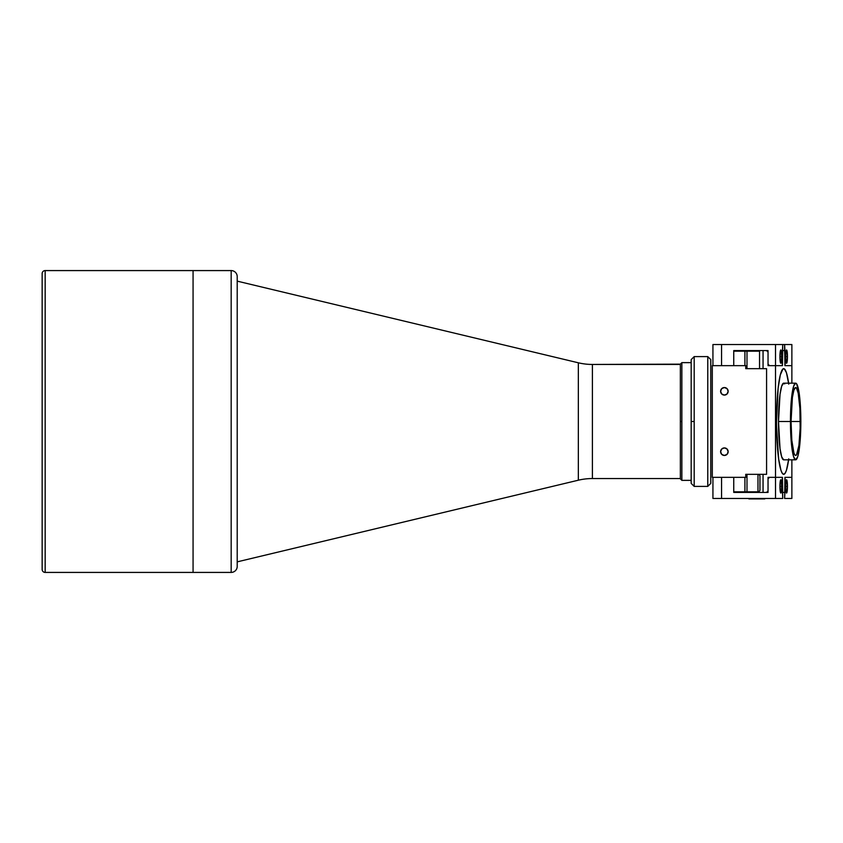 <?xml version="1.0" encoding="UTF-8"?>
<svg xmlns="http://www.w3.org/2000/svg" width="843" height="843" viewBox="0 0 843 843"><rect width="100%" height="100%" fill="white"/><g stroke="black" fill="none" stroke-linecap="round" stroke-linejoin="round"><path stroke-width="1.26" d="M578.34 362.796A60.369 60.369 0 0 0 592.397 364.45L592.397 478.55A60.369 60.369 0 0 0 578.34 480.204L578.34 362.796L237.21 281.14L578.34 362.796L578.34 480.204L237.21 561.86L578.34 480.204A60.369 60.369 0 0 1 592.397 478.55L680.354 478.55L592.397 478.55L592.397 364.45A60.369 60.369 0 0 1 578.34 362.796M680.354 364.45L592.397 364.45L680.354 364.155L680.354 478.845L680.354 364.429M45.164 572.418A3.014 3.014 0 0 1 42.15 569.404A3.014 3.014 0 0 0 45.164 572.418L193.068 572.418L193.068 270.582L45.164 270.582L45.164 572.418L45.164 270.582L193.068 270.582L193.068 572.418L45.164 572.418M42.15 273.596A3.014 3.014 0 0 1 45.164 270.582A3.014 3.014 0 0 0 42.15 273.596L42.15 569.404L42.15 273.596M193.068 501.195L193.068 572.418L231.172 572.418A6.038 6.038 0 0 0 237.21 566.38A6.038 6.038 0 0 1 231.172 572.418L193.068 572.418L193.068 270.582L231.172 270.582A6.038 6.038 0 0 1 237.21 276.62A6.038 6.038 0 0 0 231.172 270.582L193.068 270.582L193.068 494.809M231.172 572.418L231.172 270.582L231.172 572.418M237.21 566.38L237.21 276.62L237.21 566.38M193.068 492.639L193.068 505.347M791.05 421.5L800.26 421.5A33.952 4.605 -90 0 1 795.655 455.452A33.952 4.605 -90 0 1 791.05 421.5L792.399 397.485L793.895 390.13L795.655 387.548L796.551 388.191L798.216 393.27L799.902 408.507L800.165 428.128L798.911 445.515L796.551 454.809L795.655 455.452L794.759 454.809L793.895 452.87L791.83 440.362L791.05 421.5A33.952 4.605 -90 0 1 795.655 387.548A33.952 4.605 -90 0 1 800.26 421.5L791.05 421.5M776.529 421.5A52.824 7.155 -90 0 1 783.695 368.676A52.824 7.155 -90 0 1 788.616 383.165A52.824 7.155 -90 0 0 783.695 368.676L785.086 369.698L786.435 372.701L788.753 384.145L786.435 372.701L784.39 368.928L782.989 368.928L783.695 368.676A52.824 7.155 -90 0 0 776.529 421.5L778.152 387.991L780.312 374.914L782.989 368.928L780.312 374.914L778.152 387.991L776.529 421.5A52.824 7.155 -90 0 0 783.695 474.324L782.293 473.302L780.955 470.299L778.626 458.855L776.572 426.674L778.626 458.855L780.955 470.299L782.293 473.302L783.695 474.324A52.824 7.155 -90 0 1 776.529 421.5M790.46 421.5A38.335 5.195 -90 0 1 795.655 383.165A38.335 5.195 -90 0 1 800.85 421.5A38.335 5.195 -90 0 1 795.655 459.835A38.335 5.195 -90 0 1 790.46 421.5L778.5 421.5L790.46 421.5L791.977 448.602L793.663 456.917L795.655 459.835L797.647 456.917L798.542 453.376L800.45 436.168L800.755 414.018L799.333 394.398L796.667 383.902L795.655 383.165L793.663 386.083L791.335 400.204L790.46 421.5M795.655 383.165L783.695 383.165A38.335 5.195 90 0 0 778.5 421.5L780.017 448.602L781.703 456.917L783.695 459.835A38.335 5.195 90 0 1 778.5 421.5L780.017 394.398L781.703 386.083L783.695 383.165L784.707 383.902M788.753 458.855L786.435 470.299L785.086 473.302L783.695 474.324L785.086 473.302L786.435 470.299L788.753 458.855M788.616 459.835A52.824 7.155 -90 0 1 783.695 474.324A52.824 7.155 -90 0 0 788.616 459.835M724.379 395.093A3.772 3.772 0 0 1 720.607 391.321A3.772 3.772 0 0 1 724.379 387.548L721.703 388.644L720.607 391.321L721.703 393.987L724.379 395.093L727.045 393.987L728.152 391.321L727.045 388.644L724.379 387.548A3.772 3.772 0 0 1 728.152 391.321A3.772 3.772 0 0 1 724.379 395.093M724.379 455.452A3.772 3.772 0 0 1 720.607 451.679A3.772 3.772 0 0 1 724.379 447.907L721.703 449.013L720.607 451.679L721.703 454.356L724.379 455.452L727.045 454.356L728.152 451.679L727.045 449.013L724.379 447.907A3.772 3.772 0 0 1 728.152 451.679A3.772 3.772 0 0 1 724.379 455.452M712.303 477.338L712.303 365.662L745.739 365.662L712.303 365.662L712.303 477.338L745.739 477.338L712.303 477.338M745.739 365.662L745.739 368.676L766.582 368.676L766.582 474.324L745.739 474.324L745.739 477.338M745.739 368.676L766.582 368.676L766.582 474.324L745.739 474.324M747.046 350.572L747.046 351.173L747.046 350.572M766.54 350.572L763.052 350.572L763.052 368.676L763.052 350.572L766.54 350.572L768.036 352.079L768.036 365.662L782.462 365.662L782.673 350.572L784.717 350.572L784.917 365.662L791.872 365.662L791.872 383.165L791.872 344.534L791.872 365.662L785.128 365.662L784.612 350.572L784.612 344.534L791.872 344.534L784.612 344.534L784.917 350.572M784.917 492.428L784.612 498.466L791.872 498.466L791.872 477.338L791.872 498.466L784.612 498.466L785.128 477.338L791.872 477.338L791.872 459.835L791.872 477.338L784.917 477.338L784.717 492.428L782.673 492.428L782.462 477.338L775.507 477.338L775.507 365.662L768.036 365.662L768.036 352.079M782.462 352.079L782.462 365.662L775.507 365.662L775.507 344.534L721.555 344.534L721.555 365.662L721.555 344.534L712.936 344.534L782.768 344.534L782.462 350.572L784.717 350.572M768.036 350.572L733.747 350.572L768.036 350.572L768.036 364.155L769.533 365.662L775.507 365.662L775.507 344.534L782.768 344.534L782.262 365.662L775.507 365.662L775.507 477.338L768.036 477.338L768.036 490.921L766.54 492.428L763.052 492.428L763.052 474.324L763.052 492.428L766.54 492.428M768.036 490.921L768.036 477.338L782.462 477.338L782.462 490.921M784.717 492.428L782.462 492.428L782.768 498.466L712.936 498.466L721.555 498.466L721.555 477.338L721.555 498.466L775.507 498.466L775.507 477.338L775.507 498.466L782.768 498.466L782.262 477.338L769.533 477.338L768.036 478.845L768.036 492.428L733.747 492.428L768.036 492.428M747.077 491.827L747.077 492.428M787.457 486.4L785.655 486.4A6.639 0.896 -90 0 1 786.551 479.751A6.639 0.896 -90 0 1 787.457 486.4L786.551 479.751L785.729 483.85L785.918 491.09L786.382 492.913L786.898 492.533L787.457 486.4A6.639 0.896 -90 0 1 786.551 493.039A6.639 0.896 -90 0 1 785.655 486.4L787.457 486.4M781.724 486.4L779.933 486.4A6.639 0.896 -90 0 1 780.829 479.751A6.639 0.896 -90 0 1 781.724 486.4L780.829 479.751L779.996 483.85L780.196 491.09L780.65 492.913L781.176 492.533L781.724 486.4A6.639 0.896 -90 0 1 780.829 493.039A6.639 0.896 -90 0 1 779.933 486.4L781.724 486.4M733.747 477.338L733.747 492.428L733.747 477.338M741.735 492.428L741.735 491.827L741.735 492.428M741.534 492.428L741.534 491.827M781.724 356.6L779.933 356.6A6.639 0.896 -90 0 1 780.829 349.961A6.639 0.896 -90 0 1 781.724 356.6L781.176 350.467L780.65 350.087L780.196 351.91L779.996 359.15L780.829 363.249L781.724 356.6A6.639 0.896 -90 0 1 780.829 363.249A6.639 0.896 -90 0 1 779.933 356.6L781.724 356.6M787.457 356.6L785.655 356.6A6.639 0.896 -90 0 1 786.551 349.961A6.639 0.896 -90 0 1 787.457 356.6L786.898 350.467L786.382 350.087L785.918 351.91L785.729 359.15L786.551 363.249L787.457 356.6A6.639 0.896 -90 0 1 786.551 363.249A6.639 0.896 -90 0 1 785.655 356.6L787.457 356.6M782.768 344.534L784.612 344.534L782.768 344.534M733.747 350.572L733.747 365.662L733.747 350.572M741.735 351.173L741.735 350.572L741.735 351.173M741.534 351.173L741.534 350.572M746.993 474.324L746.993 491.827L744.917 491.827L744.917 477.338L744.917 491.827L733.747 491.827L757.973 491.827L746.993 491.827L746.993 474.324L745.739 475.231M757.794 491.827L758.974 491.827L757.794 491.827M757.973 474.324L757.973 491.827L757.973 474.324M758.974 474.324L759.954 475.831L759.954 490.32L758.974 491.827M759.954 490.32L759.954 475.831M748.531 498.624L765.138 498.466L751.808 498.624L761.682 498.919M748.911 498.919L764.759 498.919M739.754 491.827L739.754 492.428M739.754 350.572L739.754 351.173M681.861 362.638L681.861 480.362L691.176 480.362L681.861 480.362L681.861 421.5L680.354 421.5L681.861 421.5L681.861 362.638L691.176 362.638L681.861 362.638L680.354 364.155M707.772 486.4L710.797 483.376L710.797 359.624L707.772 356.6L707.772 486.4L707.772 356.6L694.189 356.6L694.189 421.5L691.176 421.5L691.176 483.376L691.176 421.5L694.189 421.5L694.189 486.4L694.189 356.6L707.772 356.6L710.797 359.624L710.797 483.376L707.772 486.4L694.189 486.4L707.772 486.4M691.176 359.624L691.176 421.5L691.176 359.624L694.189 356.6M746.993 368.676L746.993 351.173L744.917 351.173L744.917 365.662L744.917 351.173L759.543 351.173L759.543 368.676L759.543 351.173L746.993 351.173L746.993 368.676L745.739 367.769M744.917 351.173L733.747 351.173L744.917 351.173M795.655 459.835L783.695 459.835M712.936 498.466L712.936 477.338M712.936 344.534L712.936 365.662M681.861 480.362L680.354 478.845M694.189 486.4L691.176 483.376"/></g></svg>
